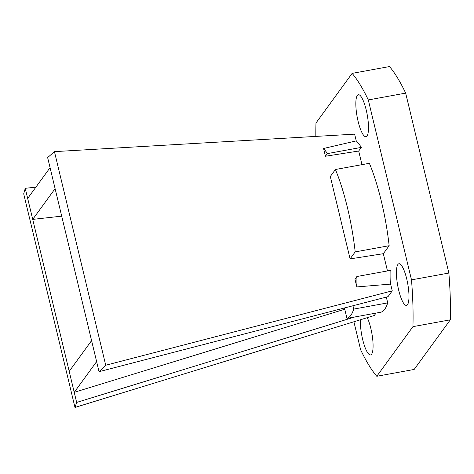 <?xml version="1.0" encoding="UTF-8"?>
<svg xmlns="http://www.w3.org/2000/svg" width="474" height="474" viewBox="0 0 474 474"><rect width="100%" height="100%" fill="white"/><g stroke="black" fill="none" stroke-linecap="round" stroke-linejoin="round"><path stroke-width="0.71" d="M355.186 251.901L350.09 258.899L330.307 176.5L335.402 169.502A88.934 21.407 -100.3 0 1 355.186 251.901L389.154 245.704A88.934 21.407 -100.3 0 0 369.37 163.305L335.402 169.502M354.955 279.162L356.875 276.526A88.934 21.407 -100.3 0 1 356.815 286.93L354.955 279.162M356.815 286.93L390.635 284.104A88.934 21.407 -100.3 0 0 390.843 270.322L356.875 276.526M325.442 156.242L323.576 148.475A88.934 21.407 -100.3 0 1 327.362 153.606L325.442 156.242L358.688 151.034L361.33 147.402A88.934 21.407 -100.3 0 0 356.252 140.885L354.635 134.148L54.445 151.633L47.643 157.587L99.042 371.687L388.016 296.653L392.253 290.84L105.726 365.241L99.042 371.687M354.86 316.958L76.652 402.42L74.981 407.439L374.282 315.506L376.036 313.095M35.894 187.129L25.252 188.32L74.228 392.33L344.752 309.226M96.619 361.591L74.228 392.33L76.652 402.42M55.102 188.652L32.712 219.391L61.703 216.144M353.9 321.769L360.613 349.717A163.643 39.389 -100.3 0 0 376.783 376.279L412.937 326.651A163.643 39.389 -100.3 0 0 411.497 279.867L368.304 99.937A163.643 39.389 -100.3 0 0 352.129 73.381L315.98 123.003A163.643 39.389 -100.3 0 0 315.838 136.411M358.688 151.034L361.958 164.656M350.09 258.899L383.33 253.691L389.154 245.704M383.33 253.691L387.471 270.938M390.635 284.104L392.253 290.84M386.316 297.091L387.708 302.886L353.74 309.089A88.934 21.407 -100.3 0 1 346.956 318.404L380.924 312.2A88.934 21.407 -100.3 0 0 387.708 302.886M360.459 319.749A21.342 5.137 -100.3 0 0 362.675 339.52A21.342 5.137 -100.3 0 0 370.579 354.931A21.342 5.137 -100.3 0 0 372.831 340.563A21.342 5.137 -100.3 0 0 367.255 317.663M358.095 121.308A21.342 5.137 -100.3 0 0 365.999 136.719A21.342 5.137 -100.3 0 0 367.226 114.803A21.342 5.137 -100.3 0 0 358.338 94.723A21.342 5.137 -100.3 0 0 358.095 121.308M398.67 290.112A21.164 5.096 -100.3 0 0 406.508 305.392A21.164 5.096 -100.3 0 0 407.717 283.653A21.164 5.096 -100.3 0 0 398.907 263.745A21.164 5.096 -100.3 0 0 398.67 290.112M344.45 307.964L346.956 318.404M352.94 305.76L353.74 309.089M327.362 153.606L361.33 147.402M323.576 148.475L356.252 140.885M376.783 376.279L414.146 369.459L450.3 319.832A163.643 39.389 -100.3 0 0 448.866 273.048L405.667 93.117A163.643 39.389 -100.3 0 0 389.498 66.561L352.129 73.381M368.304 99.937L405.667 93.117M412.937 326.651L450.3 319.832M411.497 279.867L448.866 273.048M54.445 151.633L105.726 365.241M25.252 188.32L23.7 193.83L74.981 407.439M27.676 198.416L50.066 167.683M69.192 371.355L91.583 340.616"/></g></svg>
